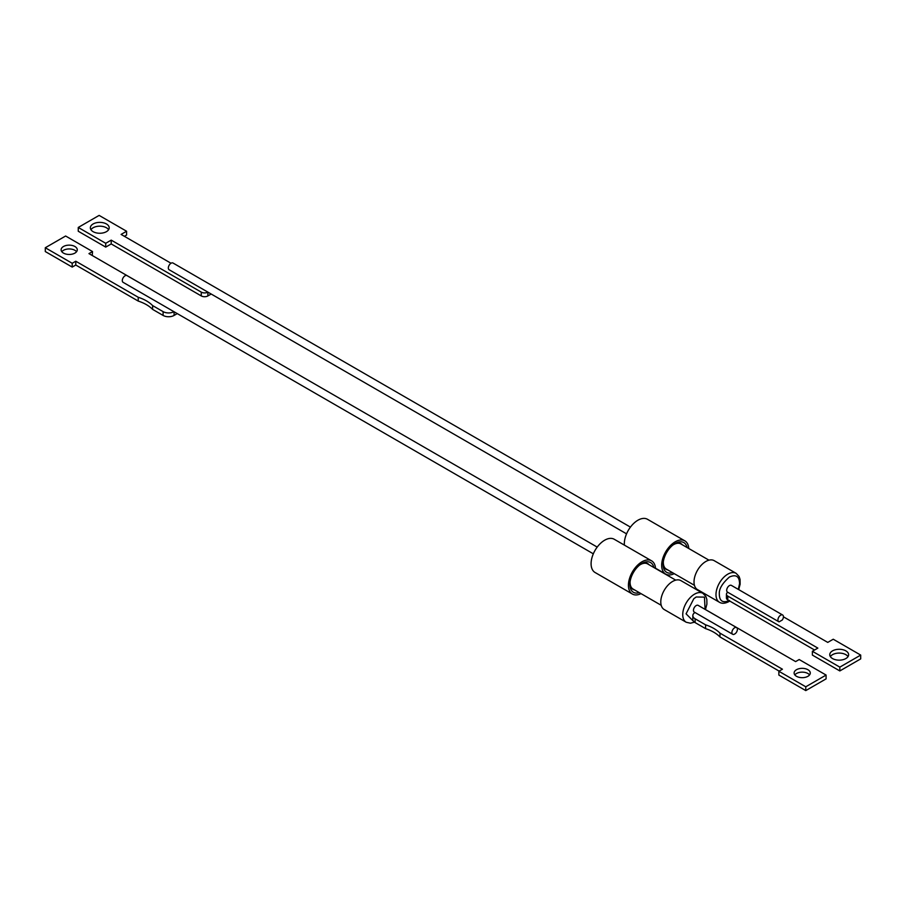 <?xml version="1.0" encoding="UTF-8"?>
<svg xmlns="http://www.w3.org/2000/svg" width="906" height="906" viewBox="0 0 906 906"><rect width="100%" height="100%" fill="white"/><g stroke="black" fill="none" stroke-linecap="round" stroke-linejoin="round"><path stroke-width="1.36" d="M630.44 527.111L173.012 263.023A3.884 2.242 120 0 0 171.075 263.216A3.884 2.242 120 0 0 168.539 266.636A3.884 2.242 120 0 0 169.139 269.75L626.556 533.838M93.103 223.975A9.422 5.436 180 0 1 103.375 222.785A9.422 5.436 180 0 1 109.196 227.814A9.422 5.436 180 0 1 106.432 231.664A9.422 5.436 180 0 1 96.161 232.842A9.422 5.436 180 0 1 90.351 227.814A9.422 5.436 180 0 1 93.103 223.975M108.607 229.716A9.422 5.436 0 0 0 93.103 227.768A9.422 5.436 0 0 0 90.94 229.716M674.245 573.657A19.185 11.076 -60 0 1 665.65 574.076A19.185 11.076 -60 0 1 662.705 558.708A19.185 11.076 -60 0 1 675.242 541.799A19.185 11.076 -60 0 1 684.834 540.848A19.185 11.076 -60 0 1 688.764 548.504M624.381 545.106A19.185 11.076 -60 0 1 637.892 520.237A19.185 11.076 -60 0 1 647.484 519.285L684.834 540.848M672.546 572.683A17.169 9.909 -60 0 1 663.101 564.472A17.169 9.909 -60 0 1 675.242 543.441L675.242 543.441A17.169 9.909 -60 0 1 687.076 547.518M682.365 544.8A14.836 8.562 120 0 0 674.381 543.974M694.449 585.321L666.329 569.093A14.519 8.381 -60 0 1 663.351 561.482M672.773 545.163A14.519 8.381 -60 0 1 673.588 544.653A14.519 8.381 -60 0 1 680.848 543.928L708.968 560.168M714.177 560.655A16.693 9.638 120 0 0 701.312 565.14A16.693 9.638 120 0 0 694.019 581.935A16.693 9.638 120 0 0 697.473 589.58L719.443 602.264A16.693 9.638 -60 0 1 715.989 594.619A16.693 9.638 -60 0 1 727.79 574.166A16.693 9.638 -60 0 1 736.148 573.339L714.177 560.655M729.443 600.485C722.75 603.351 719.375 601.142 719.307 593.838C719.002 588.855 722.376 583.26 729.443 577.02C736.023 574.121 739.398 576.341 739.579 583.679L738.299 589.387M832.523 658.56A9.422 5.436 180 0 1 829.76 654.71A9.422 5.436 180 0 1 835.581 649.693A9.422 5.436 180 0 1 845.853 650.87A9.422 5.436 180 0 1 848.616 654.71A9.422 5.436 180 0 1 842.795 659.738A9.422 5.436 180 0 1 832.523 658.56M848.016 656.612A9.422 5.436 -0 0 0 845.853 654.676A9.422 5.436 -0 0 0 830.36 656.612M860.7 655.083L860.7 658.889L839.828 670.938L812.376 655.083L812.376 651.278L839.828 667.133L860.7 655.083L833.237 639.228L827.744 642.399L783.43 616.816M814.562 650.01L727.79 599.919L727.79 596.114L817.858 648.107L812.376 651.278M727.79 596.114A4.655 2.695 180 0 1 726.431 594.211L726.431 598.017A4.655 2.695 -0 0 0 727.79 599.919M839.828 670.938L839.828 667.133M778.741 621.709A3.884 2.242 -60 0 0 779.103 621.844L782.263 620.021A3.884 2.242 -60 0 0 782.625 614.981L731.38 585.389A3.884 2.242 120 0 0 727.495 587.632A3.884 2.242 120 0 0 727.495 592.116L778.741 621.709A3.884 2.242 -60 0 1 778.741 617.224A3.884 2.242 -60 0 1 782.625 614.981M727.812 592.298L727.79 592.309A4.655 2.695 180 0 0 726.431 594.211M663.124 563.464A14.836 8.562 120 0 0 667.835 569.965M201.279 295.934L111.212 243.929L111.212 240.124L201.279 292.128L201.279 295.934A4.655 2.695 0 0 0 207.87 295.934L211.166 294.031A4.655 2.695 0 0 0 211.177 294.02L211.166 294.031M111.212 243.929L105.719 247.1L78.256 231.245L78.256 227.451L105.719 243.295L111.212 240.124M171.019 263.25L121.098 234.416L126.591 231.245L126.591 235.05L124.394 236.319M126.591 231.245L99.128 215.401L78.256 227.451M105.719 247.1L105.719 243.295M201.279 292.128A4.655 2.695 0 0 0 207.87 292.128L207.87 295.934M597.201 547.088L126.987 275.605A3.884 2.242 120 0 0 125.039 275.798A3.884 2.242 120 0 0 122.503 279.218A3.884 2.242 120 0 0 123.103 282.332L593.317 553.815M74.904 253.102A8.075 4.666 0 0 0 77.27 249.807A8.075 4.666 0 0 0 72.276 245.492A8.075 4.666 0 0 0 63.477 246.511A8.075 4.666 0 0 0 61.11 249.807A8.075 4.666 0 0 0 66.104 254.11A8.075 4.666 0 0 0 74.904 253.102M76.568 251.709A8.075 4.666 0 0 0 63.477 250.316A8.075 4.666 0 0 0 61.812 251.709M641.006 593.634A19.185 11.076 -60 0 1 632.411 594.053A19.185 11.076 -60 0 1 629.466 578.674A19.185 11.076 -60 0 1 642.003 561.765A19.185 11.076 -60 0 1 651.595 560.825A19.185 11.076 -60 0 1 655.525 568.47M632.411 594.053L595.061 572.49A19.185 11.076 -60 0 1 592.128 557.111A19.185 11.076 -60 0 1 604.653 540.214A19.185 11.076 -60 0 1 614.245 539.263L651.595 560.825M639.308 592.649A17.169 9.909 -60 0 1 629.863 584.438A17.169 9.909 -60 0 1 642.003 563.419L642.003 563.419A17.169 9.909 -60 0 1 653.838 567.496M649.126 564.778A14.836 8.562 120 0 0 641.142 563.951M661.21 605.299L633.09 589.059A14.519 8.381 -60 0 1 630.112 581.459M639.545 565.129A14.519 8.381 -60 0 1 640.349 564.619A14.519 8.381 -60 0 1 647.62 563.906L675.729 580.134M702.909 593.317L680.938 580.633A16.693 9.638 120 0 0 672.592 581.459A16.693 9.638 120 0 0 661.686 596.171A16.693 9.638 120 0 0 664.245 609.557L686.204 622.241A16.693 9.638 -60 0 1 683.645 608.855A16.693 9.638 -60 0 1 694.562 594.143A16.693 9.638 -60 0 1 702.909 593.317L705.853 596.465L706.85 599.489L706.895 604.166L705.457 609.591M693.747 621.527L686.068 613.826L693.792 598.73L696.204 596.997L704.46 597.122L705.072 609.364M807.914 676.306A8.075 4.666 0 0 0 810.281 673.011A8.075 4.666 0 0 0 805.287 668.696A8.075 4.666 0 0 0 796.487 669.704A8.075 4.666 0 0 0 794.12 673.011A8.075 4.666 0 0 0 799.115 677.314A8.075 4.666 0 0 0 807.914 676.306M809.579 674.913A8.075 4.666 0 0 0 796.487 673.509A8.075 4.666 0 0 0 794.822 674.913M732.977 625.48A37.792 21.823 0 0 0 733.158 625.536L795.615 661.595L799.183 659.534L826.091 675.061L826.091 678.866L805.774 690.598L778.866 675.072L778.866 671.267L782.433 669.206L719.976 633.147L719.976 636.952A37.792 21.823 0 0 0 705.593 628.639L695.106 622.592L695.106 618.787A7.769 4.485 180 0 1 692.83 615.616A7.769 4.485 180 0 1 694.993 612.513M779.137 671.108L719.976 636.952M692.83 615.616L692.83 619.421A7.769 4.485 0 0 0 695.106 622.592M707.597 610.825A7.769 4.485 180 0 1 708.288 611.176L718.775 617.224A37.792 21.823 0 0 0 718.877 617.337M826.091 675.061L805.774 686.793L805.774 690.598M805.774 686.793L778.866 671.267M719.976 633.147A37.792 21.823 0 0 0 705.593 624.834L705.593 628.639M705.593 624.834L695.106 618.787M732.705 634.291A3.884 2.242 -60 0 0 733.996 634.381L735.298 633.634A3.884 2.242 -60 0 0 737.291 630.259A3.884 2.242 -60 0 0 736.589 627.564L698.152 605.367A3.884 2.242 120 0 0 694.268 607.609A3.884 2.242 120 0 0 694.268 612.094L732.705 634.291A3.884 2.242 -60 0 1 732.705 629.806A3.884 2.242 -60 0 1 736.589 627.564M629.897 583.441A14.836 8.562 120 0 0 634.596 589.931M173.963 311.698A7.769 4.485 180 0 1 163.103 311.63L163.103 315.435L152.616 309.388A37.792 21.823 0 0 0 138.233 301.075L75.776 265.028L72.208 267.089L45.3 251.551L45.3 247.746L65.617 236.013L92.525 251.551L92.253 255.515M176.285 313.034L176.285 314.167A7.769 4.485 0 0 0 177.18 313.555M176.285 314.167L174.088 315.435L174.088 311.766M163.103 315.435A7.769 4.485 0 0 0 174.088 315.435M163.103 311.63L152.616 305.582L152.616 309.388M152.616 305.582A37.792 21.823 0 0 0 138.233 297.27L138.233 301.075M138.233 297.27L75.776 261.222L75.776 265.028M75.776 261.222L72.208 263.284L72.208 267.089M72.208 263.284L45.3 247.746M92.525 251.551L88.958 253.612L151.415 289.671A37.792 21.823 0 0 0 151.517 289.773M165.617 297.915A37.792 21.823 0 0 0 165.798 297.972L176.285 304.02A7.769 4.485 180 0 1 176.897 304.427M665.65 574.076L655.514 568.221M719.443 602.264C721.957 603.792 725.128 603.555 728.956 601.55L729.772 601.052M738.696 589.613L740.134 584.2L740.055 579.376L739.092 576.499L736.148 573.339M686.204 622.241L690.406 623.215L694.472 622.173"/></g></svg>
